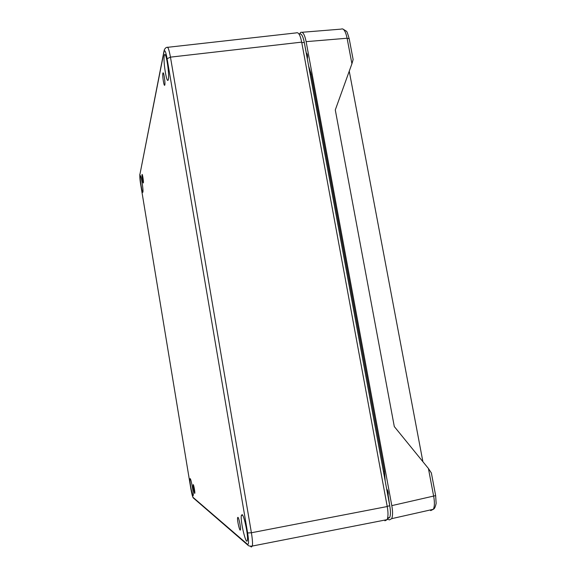 <?xml version="1.0" encoding="UTF-8"?>
<svg xmlns="http://www.w3.org/2000/svg" width="576" height="576" viewBox="0 0 576 576"><rect width="100%" height="100%" fill="white"/><g stroke="black" fill="none" stroke-linecap="round" stroke-linejoin="round"><path stroke-width="0.86" d="M162.864 73.318C162.259 75.715 164.03 86.918 164.729 85.154C165.578 83.887 163.735 71.172 162.965 73.001L162.864 73.318M237.946 517.327C238.91 517.745 240.934 527.659 240.444 529.632C239.969 532.786 236.988 520.193 237.6 517.673L237.946 517.327M142.042 174.593L142.07 174.492C142.43 173.462 143.784 182.232 143.366 182.866C143.028 183.866 141.732 175.752 142.042 174.593M193.248 484.61C193.745 484.762 195.12 492.35 194.81 493.229C194.53 494.698 192.78 485.755 193.14 484.704L193.248 484.61M190.174 478.627C191.11 478.843 193.81 493.805 193.205 495.461C192.672 498.254 189.288 480.78 189.972 478.8L190.174 478.627M242.114 514.642C244.145 515.405 248.393 535.81 247.385 540.094C246.377 546.89 240.07 520.834 241.366 515.426L242.114 514.642M164.275 55.57L164.513 54.821C166.176 50.983 169.956 77.386 168.134 80.057C166.637 83.758 163.022 60.833 164.275 55.57M140.263 176.054L140.321 175.86C141.005 173.873 143.654 191.016 142.848 192.204C142.207 194.134 139.673 178.315 140.263 176.054M247.601 544.385C248.854 544.781 248.861 540.979 247.622 532.973L167.098 58.694C165.78 51.646 164.758 49.306 164.038 51.66L139.86 174.715L140.738 184.774L190.764 488.189C191.657 493.33 192.427 496.404 193.09 497.412L247.601 544.385L247.788 545.054C248.53 546.026 250.056 546.35 252.374 546.012L252.374 546.012C252.742 543.463 252.418 539.042 251.402 532.757L247.622 532.973M299.074 34.121L299.398 34.092C301.291 33.12 302.926 35.899 304.286 42.43L389.75 505.771C390.694 511.214 390.672 515.124 389.693 517.493L387.648 518.623M250.402 546.242L251.309 547.02L252.374 546.026M167.098 58.694L170.46 57.139C169.063 49.594 167.875 46.346 166.889 47.398C165.938 47.434 165.046 48.334 164.21 50.112L164.218 50.076M384.926 520.812L387.158 519.624C388.246 516.672 388.274 512.309 387.223 506.534L301.687 42.134C300.226 34.985 298.418 31.903 296.258 32.89L167.652 47.311M308.642 66.053L311.112 73.901L384.487 471.47L385.2 481.104M304.524 43.697L306.31 53.028C307.483 53.748 307.822 55.714 307.332 58.925M386.633 488.873C387.972 490.594 388.469 492.631 388.138 494.993L389.707 505.555M387.36 519.142L389.434 519.898L391.73 518.645C392.818 515.678 392.846 511.337 391.802 505.627L306.13 41.652C304.682 34.567 302.861 31.486 300.672 32.393L299.556 33.977M387.425 493.164L388.087 495.079M306.13 41.652L347.098 38.239C345.55 31.061 343.548 28.022 341.1 29.124L302.206 32.27M432.367 509.522L430.675 510.631L433.318 509.306C434.628 506.628 434.743 502.315 433.685 496.354L428.422 468.49L394.301 426.571L335.29 109.93L351.922 63.756L347.098 38.239L349.2 38.758C347.738 33.574 346.795 31.054 346.385 31.198L342.72 28.93M391.802 505.627L435.643 495.612L436.147 503.345C435.391 506.959 434.448 508.939 433.332 509.285L391.73 518.645M353.131 59.522L351.922 63.756M428.422 468.49L431.366 472.975M349.25 71.179L422.892 461.7M193.09 497.412L194.666 499.111M190.764 488.189L140.753 184.86M139.846 174.204C139.716 177.185 140.011 180.72 140.731 184.802L140.731 184.81M139.86 174.715L163.994 51.17M164.038 51.66L164.203 50.119M387.223 506.534L251.402 532.757L170.46 57.139L301.687 42.134M310.219 74.599L311.234 74.563M383.414 471.442L384.437 471.211M389.75 505.771L387.18 506.318M304.286 42.43L301.788 42.66M431.338 472.824L435.643 495.576M238.147 517.572L237.6 517.673M242.582 515.189L241.366 515.426M165.125 54.77L164.513 54.821M247.788 545.054L193.205 497.851C192.456 496.577 191.642 493.358 190.75 488.174M389.693 517.493L387.684 517.954M387.158 519.624L252.374 546.034M353.146 59.594L349.207 38.758"/></g></svg>
